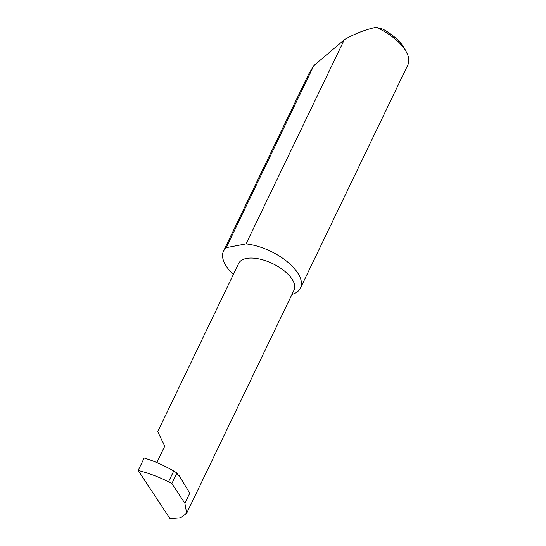 <?xml version="1.0" encoding="UTF-8"?>
<svg xmlns="http://www.w3.org/2000/svg" width="546" height="546" viewBox="0 0 546 546"><rect width="100%" height="100%" fill="white"/><g stroke="black" fill="none" stroke-linecap="round" stroke-linejoin="round"><path stroke-width="0.82" d="M178.235 475.279L178.972 475.361A1.14 0.594 -83.4 0 1 178.576 475.566A1.14 0.594 -83.4 0 1 178.262 475.32L176.945 472.966L173.71 471.007C164.175 465.431 154.32 461.083 144.164 457.978L138.165 470.44L170.011 518.7L180.426 517.881L186.657 513.226L294.048 290.09A30.726 14.565 25.7 0 0 284.534 271.103A30.726 14.565 25.7 0 0 255.146 258.306A30.726 14.565 25.7 0 0 238.67 263.438L157.733 431.613L164.728 446.184L156.845 462.564M291.946 294.451A42.69 20.243 -154.3 0 0 300.464 288.09L407.835 64.988A42.69 20.243 -154.3 0 0 406.511 52.252A42.69 20.243 -154.3 0 0 376.146 27.3C365.724 29.491 355.303 33.504 344.881 39.339L313.8 65.657L308.811 73.84L223.526 251.058A42.69 20.243 -154.3 0 0 233.354 274.481M313.8 65.657L226.208 247.659A42.69 20.243 -154.3 0 0 223.526 251.058M300.464 288.09A42.69 20.243 -154.3 0 0 287.251 261.705A42.69 20.243 -154.3 0 0 246.417 243.932A42.69 20.243 -154.3 0 0 246.034 243.885L344.321 39.66M186.657 513.226L184.896 503.275L171.867 483.524L168.523 481.79L173.71 471.007M138.165 470.44C148.553 473.075 158.674 476.856 168.523 481.79M176.945 472.966L171.867 483.524M178.972 475.361L189.776 493.14L184.896 503.275M226.208 247.659L246.034 243.885M376.146 27.3L382.896 29.129A39.278 18.619 25.7 0 1 404.839 49.079L406.511 52.252"/></g></svg>
